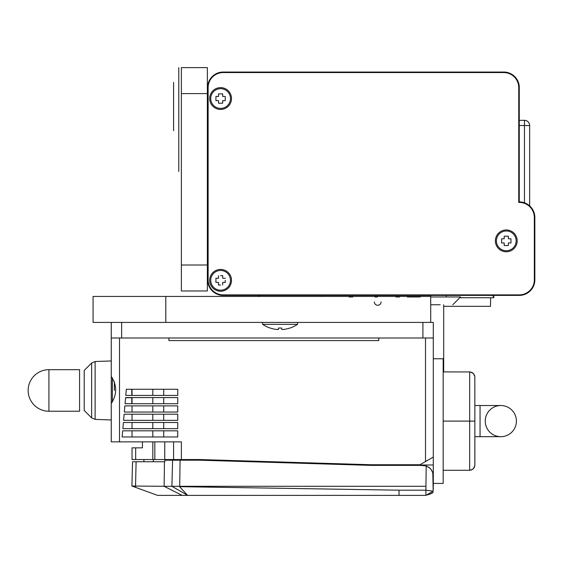 <?xml version="1.0" encoding="UTF-8"?>
<svg xmlns="http://www.w3.org/2000/svg" width="563" height="563" viewBox="0 0 563 563"><rect width="100%" height="100%" fill="white"/><g stroke="black" fill="none" stroke-linecap="round" stroke-linejoin="round"><path stroke-width="0.84" d="M519.269 121.854L519.269 125.528L524.463 125.528L524.463 202.793L524.463 125.528L529.656 125.528L524.463 125.528L524.463 120.327L519.269 120.327L519.269 121.854M529.656 205.875A15.581 15.581 0 0 1 534.85 217.487A15.581 15.581 0 0 0 519.269 201.906L519.269 87.631L519.269 201.906L519.269 125.528L524.463 125.528L524.463 120.327A5.194 5.194 0 0 1 529.656 125.528A5.194 5.194 0 0 0 524.463 120.327A5.194 5.194 0 0 1 529.656 125.528L529.656 205.875L529.656 125.528M443.693 307.87C503.125 307.87 503.125 307.87 443.693 307.87C488.459 307.87 488.459 307.87 443.693 307.87M490.647 297.736L490.493 306.335L443.693 306.335M223.715 295.399A15.581 15.581 0 0 1 207.613 279.677A15.581 15.581 0 0 0 223.715 295.399L257.995 295.399L257.995 294.878M207.613 261.274L207.613 279.677M495.89 295.399L504.195 295.399A15.581 15.581 0 0 0 507.735 294.878M258.523 296.441L258.501 295.399L223.194 295.399A15.581 15.581 0 0 1 207.613 279.818L207.613 87.631A15.581 15.581 0 0 1 223.194 72.05L504.244 72.05L223.194 72.05A15.581 15.581 0 0 0 207.613 87.631A15.581 15.581 0 0 1 223.194 72.05L503.688 72.05A15.581 15.581 0 0 1 519.269 87.631L519.269 125.528M534.329 217.487L534.329 279.818A15.06 15.06 0 0 1 519.269 294.878L223.194 294.878A15.06 15.06 0 0 1 208.134 279.818L208.134 87.631A15.06 15.06 0 0 1 223.194 72.564L503.688 72.564A15.06 15.06 0 0 1 518.748 87.631L518.748 202.434A15.06 15.06 0 0 1 534.329 217.487L534.85 217.487L534.85 279.818L534.85 217.487A15.581 15.581 0 0 0 519.269 201.906L519.269 86.568A15.581 15.581 0 0 0 504.244 72.05A15.581 15.581 0 0 1 519.269 86.568L519.269 120.327L524.463 120.327M534.329 279.818L534.85 279.818A15.581 15.581 0 0 1 519.269 295.399L493.814 295.399L493.814 297.736L460.534 297.736M374.346 301.895A3.378 3.378 0 0 0 377.724 305.273A3.378 3.378 0 0 0 381.102 301.895A3.378 3.378 0 0 1 377.724 305.273A3.378 3.378 0 0 1 374.346 301.895M373.311 296.441L352.79 296.441L373.311 296.441M430.702 295.399L430.702 296.441L399.54 296.441L399.54 296.961L395.866 296.961L395.866 296.441L377.463 296.441L377.463 296.961L374.867 296.961L374.867 296.441L352.79 296.441L352.79 296.961L349.116 296.961L349.116 296.441L321.628 296.441L430.702 296.441L430.702 322.409L93.078 322.409L93.078 296.441L165.796 296.441L165.796 322.409M519.269 294.878L519.269 295.399A15.581 15.581 0 0 0 534.85 279.818A15.581 15.581 0 0 1 519.269 295.399L223.194 295.399L519.269 295.399L519.269 294.878M220.597 285.012L218.5 285.005L218.514 282.408L215.911 282.394L215.932 278.242L218.528 278.249L215.932 278.277M215.925 280.339L215.932 282.394M218.528 282.422L218.543 285.005M225.27 280.339L225.263 282.436L222.666 282.422L225.263 282.394M220.597 275.659L222.695 275.673L222.681 278.27L222.652 275.673M218.521 93.866L218.521 96.463L218.521 93.866L222.674 93.866L218.521 93.866M215.925 96.463L215.925 100.615L218.521 100.615L218.521 103.212L222.674 103.212L218.521 103.212L218.521 100.615L215.925 100.615L215.925 96.463L218.521 96.463M222.674 100.615L225.27 100.615L225.27 96.463L225.27 100.615L222.674 100.615L222.674 103.212M504.202 236.186L504.202 238.782L504.202 236.186L508.361 236.186L504.202 236.186M501.605 238.782L501.605 242.942L504.202 242.942L504.202 245.538L508.361 245.538L504.202 245.538L504.202 242.942L501.605 242.942L501.605 238.782L504.202 238.782M508.361 242.942L510.958 242.942L510.958 238.782L510.958 242.942L508.361 242.942L508.361 245.538M230.464 280.381A9.867 9.867 0 0 1 215.629 288.861A9.867 9.867 0 0 1 215.699 271.767A9.867 9.867 0 0 1 230.464 280.381M218.528 278.249L218.543 275.652M222.681 278.27L225.277 278.277M222.666 282.422L222.652 285.019M230.464 98.539A9.867 9.867 0 0 1 215.664 107.083A9.867 9.867 0 0 1 215.664 89.989A9.867 9.867 0 0 1 230.464 98.539M222.674 93.866L222.674 96.463L225.27 96.463M516.151 240.858A9.867 9.867 0 0 1 501.344 249.409A9.867 9.867 0 0 1 501.344 232.315A9.867 9.867 0 0 1 516.151 240.858M508.361 236.186L508.361 238.782L510.958 238.782M209.689 98.539A10.908 10.908 0 0 1 226.052 89.095A10.908 10.908 0 0 1 226.052 107.983A10.908 10.908 0 0 1 209.689 98.539M495.377 240.858A10.908 10.908 0 0 1 511.739 231.414A10.908 10.908 0 0 1 511.739 250.31A10.908 10.908 0 0 1 495.377 240.858M209.689 280.339A10.908 10.908 0 0 1 226.052 270.887A10.908 10.908 0 0 1 226.052 289.783A10.908 10.908 0 0 1 209.689 280.339M519.269 87.631A15.581 15.581 0 0 0 503.688 72.05A15.581 15.581 0 0 1 519.269 87.631M534.85 217.487L534.85 279.818M207.613 279.818A15.581 15.581 0 0 0 223.194 295.399M440.203 304.752L430.702 304.752L440.203 304.752M430.702 296.961L460.569 296.961L452.779 304.752M516.412 421.103A15.581 15.581 0 0 1 500.831 436.684A15.581 15.581 0 0 1 485.243 421.103A15.581 15.581 0 0 1 500.831 405.522A15.581 15.581 0 0 1 516.412 421.103A15.581 15.581 0 0 1 500.831 436.684A15.581 15.581 0 0 0 516.412 421.103A15.581 15.581 0 0 0 500.831 405.522A15.581 15.581 0 0 1 516.412 421.103M270.099 328.046L270.099 328.046A31.162 31.162 0 0 1 262.604 324.33L297.538 324.33L297.707 322.409M283.147 329.482A31.148 31.035 -175.6 0 0 289.917 328.046A31.148 31.035 -175.6 0 1 283.147 329.482L281.817 329.482L281.641 328.046L278.502 328.046L278.326 329.482L277.031 329.482M276.996 329.482A31.148 31.035 175.6 0 1 270.226 328.046A31.148 31.035 175.6 0 0 276.996 329.482L278.228 329.524M321.628 295.399L321.628 296.441L165.796 296.441M48.925 411.229L79.573 411.229L79.573 369.68L48.925 369.68A20.775 20.775 0 0 0 28.15 390.455A20.775 20.775 0 0 0 48.925 411.229L48.925 369.68M112.368 402.116L112.368 377.752M91.628 417.873L84.19 410.434L84.19 370.475L91.628 363.036L91.628 417.873L95.126 419.393L111.256 419.956M114.373 390.455L114.373 381.637L114.373 390.455M143.987 459.542L143.875 461.744L143.987 459.542M111.256 403.432L111.256 376.443C117.146 385.437 117.146 394.438 111.256 403.432L111.256 441.878L119.504 441.878L119.504 337.99L168.914 337.99L168.914 340.594L378.765 340.594L378.765 337.99L425.508 337.99L425.508 461.547L433.299 457.05L433.299 486.291L433.299 464.996L422.912 464.996A10.648 10.648 0 0 0 420.061 465.383L426.205 465.925L425.902 490.183L399.019 490.183L399.019 495.377L425.902 495.377L433.172 491.182L425.902 495.377L425.902 490.183L433.172 491.182L432.813 472.941L431.751 470.429L430.062 468.282L426.205 465.925L429.386 467.677L431.251 469.662L432.813 472.941L433.172 475.644M399.019 495.377L157.591 495.377L131.904 486.031L135.549 487.354L135.542 486.059L164.107 486.291L182.152 495.377M153.333 461.744L153.333 459.542L153.333 461.744M179.696 486.671L399.019 490.183M173.587 441.878L173.587 459.542L199.738 459.542L371.151 464.735L419.991 464.735L418.865 465.383L371.151 465.383L199.738 460.189L172.588 460.189L171.898 486.291L179.696 486.291L180.09 460.189M422.912 465.383L371.151 465.383M425.902 486.291L179.696 486.291L179.696 486.798A34963.7 8366.56 -151.1 0 0 187.648 495.377L171.898 486.291L164.107 486.291L164.48 461.744L164.853 461.744L164.896 460.189L172.588 460.189M136.105 461.744L132.544 461.744L131.904 486.031L135.542 486.059L136.105 461.744L164.48 461.744M119.504 337.99L111.256 337.99L111.256 322.409L111.256 376.443M111.256 389.934C111.256 418.02 111.256 361.854 111.256 389.934C111.256 407.218 111.256 372.657 111.256 389.934M119.504 441.878L181.377 441.878L181.377 459.542M142.425 441.878L142.425 447.852L142.425 441.878M152.812 441.878L152.812 459.542L164.741 459.542L164.741 441.878M135.669 459.542L132.038 459.542L132.038 447.852L135.669 447.852L135.669 459.542L152.812 459.542M135.669 447.852L142.425 447.852M154.825 459.542L154.825 441.878M173.587 459.542L164.741 459.542M425.508 461.547L418.865 465.383M122.678 430.822L177.746 430.822L177.746 436.965L122.143 436.965L122.678 430.822M123.41 422.51L177.746 422.51L177.746 428.654L122.868 428.654L123.41 422.51M124.134 414.199L177.746 414.199L177.746 420.35L123.593 420.35L124.134 414.199M124.859 405.888L177.746 405.888L177.746 412.039L124.324 412.039L124.859 405.888M125.591 397.577L177.746 397.577L177.746 403.727L125.049 403.727L125.591 397.577L125.049 403.727L131.777 403.727L131.777 397.577L125.591 397.577M126.316 389.265L177.746 389.265L177.746 395.416L125.774 395.416L126.316 389.265L125.774 395.416L131.777 395.416L131.777 389.265L126.316 389.265M425.508 337.99L433.299 337.99L433.299 457.05M433.172 489.374A17.143 17.143 0 0 0 433.299 489.275L433.172 486.291M426.458 495.06A19.74 19.74 0 0 0 433.299 492.428A19.74 19.74 0 0 1 426.458 495.06M420.061 465.383A10.648 10.648 0 0 1 422.912 464.996M168.914 340.594L378.765 340.594M177.746 430.822L163.72 430.822L163.72 436.965L177.746 436.965L177.746 430.822M177.746 422.51L163.72 422.51L163.72 428.654L177.746 428.654L177.746 422.51M177.746 414.199L163.72 414.199L163.72 420.35L177.746 420.35L177.746 414.199M177.746 405.888L163.72 405.888L163.72 412.039L177.746 412.039L177.746 405.888M177.746 397.577L163.72 397.577L163.72 403.727L177.746 403.727L177.746 397.577M177.746 389.265L163.72 389.265L163.72 395.416L177.746 395.416L177.746 389.265M474.855 436.684L480.049 436.684L480.049 405.522L474.855 405.522L474.855 465.094L474.342 467.353L472.427 469.493L469.662 470.288L471.379 469.999L473.335 468.768L474.827 465.678L474.855 421.103L469.662 421.103L469.662 470.288L443.172 470.288M474.855 421.103L474.827 376.527L473.335 373.431L471.914 372.425L469.662 371.911L469.662 421.103L443.172 421.103M474.855 377.104L474.567 375.387L473.335 373.431L470.246 371.946L443.172 371.911M433.299 358.772L443.172 358.772L443.172 483.434L433.299 483.434M125.577 397.724L131.777 397.724L125.577 397.724M433.299 337.99L433.299 322.409L430.702 322.409M121.643 322.409L121.643 337.99L422.912 337.99L422.912 322.409M420.315 296.961L407.33 296.961L420.315 296.961M375.598 296.441C358.321 296.441 392.883 296.441 375.598 296.441C401.525 296.441 349.679 296.441 375.598 296.441M303.788 296.441L308.214 296.441L303.788 296.441M259.297 295.399L259.297 296.441L430.702 296.441M420.315 296.441L407.33 296.441L420.315 296.441M317.659 296.441L310.839 296.441L317.659 296.441M342.797 296.441L335.527 296.441L342.797 296.441M332.951 296.441L323.824 296.441L332.951 296.441M297.37 296.441L310.22 296.441L297.37 296.441M493.033 296.441L493.033 295.399M181.377 93.592L181.377 122.157L181.377 93.592L207.353 93.592L207.353 67.623L181.377 67.623L181.377 290.972L207.353 290.972L181.377 290.972M178.781 67.623L178.781 171.504L178.781 67.623M178.781 90.995L178.781 122.157L178.781 90.995M173.587 130.729L173.587 82.423L173.587 130.729M173.587 108.265L173.587 102.445L173.587 108.265M173.587 120.405L173.587 110.714L173.587 120.405M173.587 92.747L173.587 102.445L173.587 92.747M207.353 290.972L207.353 93.592M181.377 67.623L181.377 171.504M173.587 104.887L173.587 104.282L173.587 104.887M111.256 360.953L95.126 361.516L95.126 419.393M132.038 436.965L132.038 430.822M132.038 428.654L132.038 422.51M132.038 420.35L132.038 414.199M132.038 412.039L132.038 405.888M132.038 403.727L132.038 397.577M132.038 395.416L132.038 389.265M152.812 436.965L152.812 430.822M152.812 428.654L152.812 422.51M152.812 420.35L152.812 414.199M152.812 412.039L152.812 405.888M152.812 403.727L152.812 397.577M152.812 395.416L152.812 389.265M207.353 265.004L181.377 265.004M446.29 295.399L446.29 296.961M443.693 371.911L443.693 304.752M480.049 436.684L500.831 436.684L480.049 436.684M480.049 405.522L500.831 405.522M290.044 328.046A31.162 31.162 0 0 0 297.538 324.33M262.604 324.33L262.435 322.409M95.126 361.516L91.628 363.036"/></g></svg>
